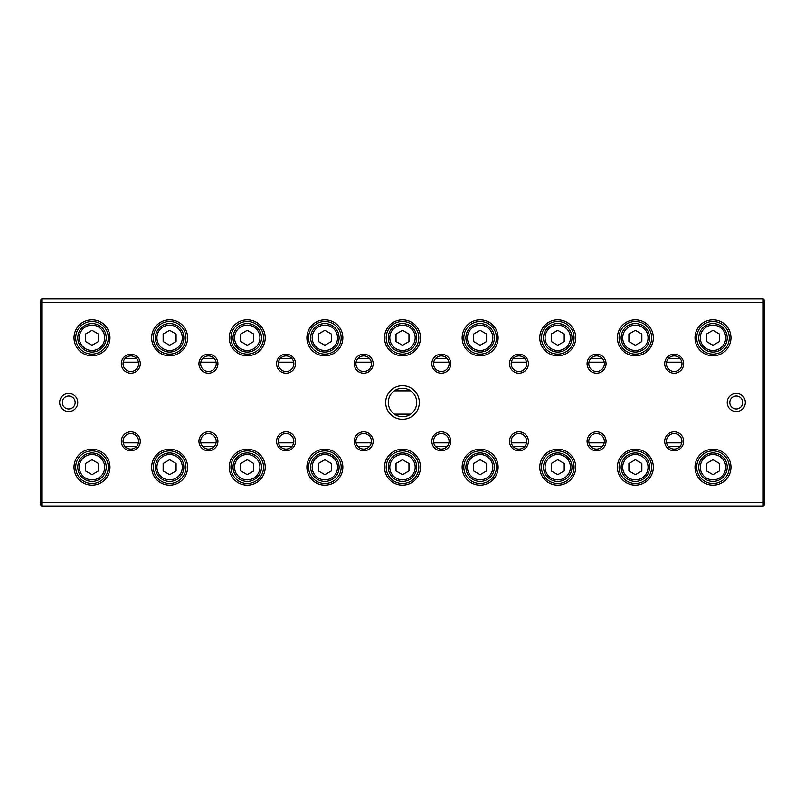 <?xml version="1.0" encoding="UTF-8"?>
<svg xmlns="http://www.w3.org/2000/svg" width="805" height="805" viewBox="0 0 805 805"><rect width="100%" height="100%" fill="white"/><g stroke="black" fill="none" stroke-linecap="round" stroke-linejoin="round"><path stroke-width="1.21" d="M125.027 358.517L136.598 358.517M202.649 358.517L214.221 358.517M280.281 358.517L291.853 358.517M357.903 358.517L369.475 358.517M435.525 358.517L447.097 358.517M513.147 358.517L524.719 358.517M590.779 358.517L602.351 358.517M668.402 358.517L679.973 358.517M681.795 362.139L666.58 362.139M604.173 362.139L588.958 362.139M526.54 362.139L511.336 362.139M448.918 362.139L433.704 362.139M371.296 362.139L356.082 362.139M293.664 362.139L278.46 362.139M216.042 362.139L200.827 362.139M138.42 362.139L123.205 362.139M123.205 442.861L138.42 442.861M200.827 442.861L216.042 442.861M278.46 442.861L293.664 442.861M356.082 442.861L371.296 442.861M433.704 442.861L448.918 442.861M511.336 442.861L526.54 442.861M588.958 442.861L604.173 442.861M666.58 442.861L681.795 442.861M679.973 446.483L668.402 446.483M602.351 446.483L590.779 446.483M524.719 446.483L513.147 446.483M447.097 446.483L435.525 446.483M369.475 446.483L357.903 446.483M291.853 446.483L280.281 446.483M214.221 446.483L202.649 446.483M136.598 446.483L125.027 446.483M763.2 506.003L41.8 506.003L41.8 502.38L763.2 502.38L763.2 302.62L41.8 302.62L41.8 502.38L40.25 501.736L40.25 300.557L41.8 298.997L763.2 298.997L764.75 300.557L764.75 504.443L763.2 506.003L763.2 502.38L764.75 501.736M385.686 402.5A16.814 16.814 0 0 1 410.912 387.94A16.814 16.814 0 0 1 410.912 417.06A16.814 16.814 0 0 1 385.686 402.5M745.339 402.5A9.056 9.056 0 0 0 731.755 394.661A9.056 9.056 0 0 0 731.755 410.339A9.056 9.056 0 0 0 745.339 402.5M59.661 402.5A9.056 9.056 0 0 1 73.245 394.661A9.056 9.056 0 0 1 73.245 410.339A9.056 9.056 0 0 1 59.661 402.5M664.699 441.311A9.489 9.489 0 0 1 678.927 433.1A9.489 9.489 0 0 1 678.927 449.532A9.489 9.489 0 0 1 664.699 441.311M664.699 363.689A9.489 9.489 0 0 1 678.927 355.468A9.489 9.489 0 0 1 678.927 371.9A9.489 9.489 0 0 1 664.699 363.689M587.076 441.311A9.489 9.489 0 0 1 601.305 433.1A9.489 9.489 0 0 1 601.305 449.532A9.489 9.489 0 0 1 587.076 441.311M587.076 363.689A9.489 9.489 0 0 1 601.305 355.468A9.489 9.489 0 0 1 601.305 371.9A9.489 9.489 0 0 1 587.076 363.689M509.454 441.311A9.489 9.489 0 0 1 523.683 433.1A9.489 9.489 0 0 1 523.683 449.532A9.489 9.489 0 0 1 509.454 441.311M509.454 363.689A9.489 9.489 0 0 1 523.683 355.468A9.489 9.489 0 0 1 523.683 371.9A9.489 9.489 0 0 1 509.454 363.689M431.822 441.311A9.489 9.489 0 0 1 446.061 433.1A9.489 9.489 0 0 1 446.061 449.532A9.489 9.489 0 0 1 431.822 441.311M431.822 363.689A9.489 9.489 0 0 1 446.061 355.468A9.489 9.489 0 0 1 446.061 371.9A9.489 9.489 0 0 1 431.822 363.689M354.2 441.311A9.489 9.489 0 0 1 368.428 433.1A9.489 9.489 0 0 1 368.428 449.532A9.489 9.489 0 0 1 354.2 441.311M354.2 363.689A9.489 9.489 0 0 1 368.428 355.468A9.489 9.489 0 0 1 368.428 371.9A9.489 9.489 0 0 1 354.2 363.689M276.578 441.311A9.489 9.489 0 0 1 290.806 433.1A9.489 9.489 0 0 1 290.806 449.532A9.489 9.489 0 0 1 276.578 441.311M276.578 363.689A9.489 9.489 0 0 1 290.806 355.468A9.489 9.489 0 0 1 290.806 371.9A9.489 9.489 0 0 1 276.578 363.689M198.946 441.311A9.489 9.489 0 0 1 213.184 433.1A9.489 9.489 0 0 1 213.184 449.532A9.489 9.489 0 0 1 198.946 441.311M198.946 363.689A9.489 9.489 0 0 1 213.184 355.468A9.489 9.489 0 0 1 213.184 371.9A9.489 9.489 0 0 1 198.946 363.689M121.324 441.311A9.489 9.489 0 0 1 135.552 433.1A9.489 9.489 0 0 1 135.552 449.532A9.489 9.489 0 0 1 121.324 441.311M121.324 363.689A9.489 9.489 0 0 1 135.552 355.468A9.489 9.489 0 0 1 135.552 371.9A9.489 9.489 0 0 1 121.324 363.689M695.017 467.192A17.982 17.982 0 0 1 721.994 451.615A17.982 17.982 0 0 1 721.994 482.759A17.982 17.982 0 0 1 695.017 467.192M695.017 337.808A17.982 17.982 0 0 1 721.994 322.242A17.982 17.982 0 0 1 721.994 353.385A17.982 17.982 0 0 1 695.017 337.808M617.395 467.192A17.982 17.982 0 0 1 644.362 451.615A17.982 17.982 0 0 1 644.362 482.759A17.982 17.982 0 0 1 617.395 467.192M617.395 337.808A17.982 17.982 0 0 1 644.362 322.242A17.982 17.982 0 0 1 644.362 353.385A17.982 17.982 0 0 1 617.395 337.808M539.763 467.192A17.982 17.982 0 0 1 566.74 451.615A17.982 17.982 0 0 1 566.74 482.759A17.982 17.982 0 0 1 539.763 467.192M539.763 337.808A17.982 17.982 0 0 1 566.74 322.242A17.982 17.982 0 0 1 566.74 353.385A17.982 17.982 0 0 1 539.763 337.808M462.14 467.192A17.982 17.982 0 0 1 489.118 451.615A17.982 17.982 0 0 1 489.118 482.759A17.982 17.982 0 0 1 462.14 467.192M462.14 337.808A17.982 17.982 0 0 1 489.118 322.242A17.982 17.982 0 0 1 489.118 353.385A17.982 17.982 0 0 1 462.14 337.808M384.518 467.192A17.982 17.982 0 0 1 411.496 451.615A17.982 17.982 0 0 1 411.496 482.759A17.982 17.982 0 0 1 384.518 467.192M384.518 337.808A17.982 17.982 0 0 1 411.496 322.242A17.982 17.982 0 0 1 411.496 353.385A17.982 17.982 0 0 1 384.518 337.808M306.896 467.192A17.982 17.982 0 0 1 333.864 451.615A17.982 17.982 0 0 1 333.864 482.759A17.982 17.982 0 0 1 306.896 467.192M306.896 337.808A17.982 17.982 0 0 1 333.864 322.242A17.982 17.982 0 0 1 333.864 353.385A17.982 17.982 0 0 1 306.896 337.808M229.264 467.192A17.982 17.982 0 0 1 256.242 451.615A17.982 17.982 0 0 1 256.242 482.759A17.982 17.982 0 0 1 229.264 467.192M229.264 337.808A17.982 17.982 0 0 1 256.242 322.242A17.982 17.982 0 0 1 256.242 353.385A17.982 17.982 0 0 1 229.264 337.808M151.642 467.192A17.982 17.982 0 0 1 178.619 451.615A17.982 17.982 0 0 1 178.619 482.759A17.982 17.982 0 0 1 151.642 467.192M151.642 337.808A17.982 17.982 0 0 1 178.619 322.242A17.982 17.982 0 0 1 178.619 353.385A17.982 17.982 0 0 1 151.642 337.808M74.02 467.192A17.982 17.982 0 0 1 100.987 451.615A17.982 17.982 0 0 1 100.987 482.759A17.982 17.982 0 0 1 74.02 467.192M74.02 337.808A17.982 17.982 0 0 1 100.987 322.242A17.982 17.982 0 0 1 100.987 353.385A17.982 17.982 0 0 1 74.02 337.808M41.8 506.003L40.25 504.443L40.25 501.736M75.7 337.808A16.301 16.301 0 0 1 100.152 323.691A16.301 16.301 0 0 1 100.152 351.926A16.301 16.301 0 0 1 75.7 337.808M104.68 337.808A12.679 12.679 0 0 0 85.662 326.83A12.679 12.679 0 0 0 85.662 348.796A12.679 12.679 0 0 0 104.68 337.808M85.531 334.075L85.531 341.551L92.001 345.285L98.472 341.551L98.472 334.075L92.001 330.342L85.531 334.075M106.23 337.808A14.228 14.228 0 0 1 84.887 350.135A14.228 14.228 0 0 1 84.887 325.492A14.228 14.228 0 0 1 106.23 337.808M75.7 467.192A16.301 16.301 0 0 1 100.152 453.074A16.301 16.301 0 0 1 100.152 481.31A16.301 16.301 0 0 1 75.7 467.192M153.322 337.808A16.301 16.301 0 0 1 177.774 323.691A16.301 16.301 0 0 1 177.774 351.926A16.301 16.301 0 0 1 153.322 337.808M153.322 467.192A16.301 16.301 0 0 1 177.774 453.074A16.301 16.301 0 0 1 177.774 481.31A16.301 16.301 0 0 1 153.322 467.192M230.944 337.808A16.301 16.301 0 0 1 255.396 323.691A16.301 16.301 0 0 1 255.396 351.926A16.301 16.301 0 0 1 230.944 337.808M230.944 467.192A16.301 16.301 0 0 1 255.396 453.074A16.301 16.301 0 0 1 255.396 481.31A16.301 16.301 0 0 1 230.944 467.192M308.577 337.808A16.301 16.301 0 0 1 333.029 323.691A16.301 16.301 0 0 1 333.029 351.926A16.301 16.301 0 0 1 308.577 337.808M308.577 467.192A16.301 16.301 0 0 1 333.029 453.074A16.301 16.301 0 0 1 333.029 481.31A16.301 16.301 0 0 1 308.577 467.192M386.199 337.808A16.301 16.301 0 0 1 410.651 323.691A16.301 16.301 0 0 1 410.651 351.926A16.301 16.301 0 0 1 386.199 337.808M386.199 467.192A16.301 16.301 0 0 1 410.651 453.074A16.301 16.301 0 0 1 410.651 481.31A16.301 16.301 0 0 1 386.199 467.192M463.821 337.808A16.301 16.301 0 0 1 488.273 323.691A16.301 16.301 0 0 1 488.273 351.926A16.301 16.301 0 0 1 463.821 337.808M463.821 467.192A16.301 16.301 0 0 1 488.273 453.074A16.301 16.301 0 0 1 488.273 481.31A16.301 16.301 0 0 1 463.821 467.192M541.453 337.808A16.301 16.301 0 0 1 565.905 323.691A16.301 16.301 0 0 1 565.905 351.926A16.301 16.301 0 0 1 541.453 337.808M541.453 467.192A16.301 16.301 0 0 1 565.905 453.074A16.301 16.301 0 0 1 565.905 481.31A16.301 16.301 0 0 1 541.453 467.192M619.075 337.808A16.301 16.301 0 0 1 643.527 323.691A16.301 16.301 0 0 1 643.527 351.926A16.301 16.301 0 0 1 619.075 337.808M619.075 467.192A16.301 16.301 0 0 1 643.527 453.074A16.301 16.301 0 0 1 643.527 481.31A16.301 16.301 0 0 1 619.075 467.192M696.697 337.808A16.301 16.301 0 0 1 721.149 323.691A16.301 16.301 0 0 1 721.149 351.926A16.301 16.301 0 0 1 696.697 337.808M696.697 467.192A16.301 16.301 0 0 1 721.149 453.074A16.301 16.301 0 0 1 721.149 481.31A16.301 16.301 0 0 1 696.697 467.192M104.68 467.192A12.679 12.679 0 0 0 85.662 456.204A12.679 12.679 0 0 0 85.662 478.17A12.679 12.679 0 0 0 104.68 467.192M85.531 463.449L85.531 470.925L92.001 474.658L98.472 470.925L98.472 463.449L92.001 459.715L85.531 463.449M106.23 467.192A14.228 14.228 0 0 1 84.887 479.508A14.228 14.228 0 0 1 84.887 454.865A14.228 14.228 0 0 1 106.23 467.192M182.302 337.808A12.679 12.679 0 0 0 163.284 326.83A12.679 12.679 0 0 0 163.284 348.796A12.679 12.679 0 0 0 182.302 337.808M163.153 334.075L163.153 341.551L169.624 345.285L176.094 341.551L176.094 334.075L169.624 330.342L163.153 334.075M183.852 337.808A14.228 14.228 0 0 1 162.509 350.135A14.228 14.228 0 0 1 162.509 325.492A14.228 14.228 0 0 1 183.852 337.808M182.302 467.192A12.679 12.679 0 0 0 163.284 456.204A12.679 12.679 0 0 0 163.284 478.17A12.679 12.679 0 0 0 182.302 467.192M163.153 463.449L163.153 470.925L169.624 474.658L176.094 470.925L176.094 463.449L169.624 459.715L163.153 463.449M183.852 467.192A14.228 14.228 0 0 1 162.509 479.508A14.228 14.228 0 0 1 162.509 454.865A14.228 14.228 0 0 1 183.852 467.192M259.924 337.808A12.679 12.679 0 0 0 240.906 326.83A12.679 12.679 0 0 0 240.906 348.796A12.679 12.679 0 0 0 259.924 337.808M240.786 334.075L240.786 341.551L247.246 345.285L253.716 341.551L253.716 334.075L247.246 330.342L240.786 334.075M261.484 337.808A14.228 14.228 0 0 1 240.132 350.135A14.228 14.228 0 0 1 240.132 325.492A14.228 14.228 0 0 1 261.484 337.808M259.924 467.192A12.679 12.679 0 0 0 240.906 456.204A12.679 12.679 0 0 0 240.906 478.17A12.679 12.679 0 0 0 259.924 467.192M240.786 463.449L240.786 470.925L247.246 474.658L253.716 470.925L253.716 463.449L247.246 459.715L240.786 463.449M261.484 467.192A14.228 14.228 0 0 1 240.132 479.508A14.228 14.228 0 0 1 240.132 454.865A14.228 14.228 0 0 1 261.484 467.192M337.557 337.808A12.679 12.679 0 0 0 318.539 326.83A12.679 12.679 0 0 0 318.539 348.796A12.679 12.679 0 0 0 337.557 337.808M318.408 334.075L318.408 341.551L324.878 345.285L331.348 341.551L331.348 334.075L324.878 330.342L318.408 334.075M339.106 337.808A14.228 14.228 0 0 1 317.764 350.135A14.228 14.228 0 0 1 317.764 325.492A14.228 14.228 0 0 1 339.106 337.808M337.557 467.192A12.679 12.679 0 0 0 318.539 456.204A12.679 12.679 0 0 0 318.539 478.17A12.679 12.679 0 0 0 337.557 467.192M318.408 463.449L318.408 470.925L324.878 474.658L331.348 470.925L331.348 463.449L324.878 459.715L318.408 463.449M339.106 467.192A14.228 14.228 0 0 1 317.764 479.508A14.228 14.228 0 0 1 317.764 454.865A14.228 14.228 0 0 1 339.106 467.192M415.179 337.808A12.679 12.679 0 0 0 396.161 326.83A12.679 12.679 0 0 0 396.161 348.796A12.679 12.679 0 0 0 415.179 337.808M396.03 334.075L396.03 341.551L402.5 345.285L408.97 341.551L408.97 334.075L402.5 330.342L396.03 334.075M416.728 337.808A14.228 14.228 0 0 1 395.386 350.135A14.228 14.228 0 0 1 395.386 325.492A14.228 14.228 0 0 1 416.728 337.808M415.179 467.192A12.679 12.679 0 0 0 396.161 456.204A12.679 12.679 0 0 0 396.161 478.17A12.679 12.679 0 0 0 415.179 467.192M396.03 463.449L396.03 470.925L402.5 474.658L408.97 470.925L408.97 463.449L402.5 459.715L396.03 463.449M416.728 467.192A14.228 14.228 0 0 1 395.386 479.508A14.228 14.228 0 0 1 395.386 454.865A14.228 14.228 0 0 1 416.728 467.192M492.801 337.808A12.679 12.679 0 0 0 473.783 326.83A12.679 12.679 0 0 0 473.783 348.796A12.679 12.679 0 0 0 492.801 337.808M473.652 334.075L473.652 341.551L480.122 345.285L486.592 341.551L486.592 334.075L480.122 330.342L473.652 334.075M494.361 337.808A14.228 14.228 0 0 1 473.008 350.135A14.228 14.228 0 0 1 473.008 325.492A14.228 14.228 0 0 1 494.361 337.808M492.801 467.192A12.679 12.679 0 0 0 473.783 456.204A12.679 12.679 0 0 0 473.783 478.17A12.679 12.679 0 0 0 492.801 467.192M473.652 463.449L473.652 470.925L480.122 474.658L486.592 470.925L486.592 463.449L480.122 459.715L473.652 463.449M494.361 467.192A14.228 14.228 0 0 1 473.008 479.508A14.228 14.228 0 0 1 473.008 454.865A14.228 14.228 0 0 1 494.361 467.192M570.433 337.808A12.679 12.679 0 0 0 551.415 326.83A12.679 12.679 0 0 0 551.415 348.796A12.679 12.679 0 0 0 570.433 337.808M551.284 334.075L551.284 341.551L557.754 345.285L564.214 341.551L564.214 334.075L557.754 330.342L551.284 334.075M571.983 337.808A14.228 14.228 0 0 1 550.63 350.135A14.228 14.228 0 0 1 550.63 325.492A14.228 14.228 0 0 1 571.983 337.808M570.433 467.192A12.679 12.679 0 0 0 551.415 456.204A12.679 12.679 0 0 0 551.415 478.17A12.679 12.679 0 0 0 570.433 467.192M551.284 463.449L551.284 470.925L557.754 474.658L564.214 470.925L564.214 463.449L557.754 459.715L551.284 463.449M571.983 467.192A14.228 14.228 0 0 1 550.63 479.508A14.228 14.228 0 0 1 550.63 454.865A14.228 14.228 0 0 1 571.983 467.192M648.055 337.808A12.679 12.679 0 0 0 629.037 326.83A12.679 12.679 0 0 0 629.037 348.796A12.679 12.679 0 0 0 648.055 337.808M628.906 334.075L628.906 341.551L635.376 345.285L641.847 341.551L641.847 334.075L635.376 330.342L628.906 334.075M649.605 337.808A14.228 14.228 0 0 1 628.262 350.135A14.228 14.228 0 0 1 628.262 325.492A14.228 14.228 0 0 1 649.605 337.808M648.055 467.192A12.679 12.679 0 0 0 629.037 456.204A12.679 12.679 0 0 0 629.037 478.17A12.679 12.679 0 0 0 648.055 467.192M628.906 463.449L628.906 470.925L635.376 474.658L641.847 470.925L641.847 463.449L635.376 459.715L628.906 463.449M649.605 467.192A14.228 14.228 0 0 1 628.262 479.508A14.228 14.228 0 0 1 628.262 454.865A14.228 14.228 0 0 1 649.605 467.192M725.677 337.808A12.679 12.679 0 0 0 706.659 326.83A12.679 12.679 0 0 0 706.659 348.796A12.679 12.679 0 0 0 725.677 337.808M706.528 334.075L706.528 341.551L712.999 345.285L719.469 341.551L719.469 334.075L712.999 330.342L706.528 334.075M727.227 337.808A14.228 14.228 0 0 1 705.884 350.135A14.228 14.228 0 0 1 705.884 325.492A14.228 14.228 0 0 1 727.227 337.808M725.677 467.192A12.679 12.679 0 0 0 706.659 456.204A12.679 12.679 0 0 0 706.659 478.17A12.679 12.679 0 0 0 725.677 467.192M706.528 463.449L706.528 470.925L712.999 474.658L719.469 470.925L719.469 463.449L712.999 459.715L706.528 463.449M727.227 467.192A14.228 14.228 0 0 1 705.884 479.508A14.228 14.228 0 0 1 705.884 454.865A14.228 14.228 0 0 1 727.227 467.192M123.054 363.689A7.758 7.758 0 0 1 134.687 356.957A7.758 7.758 0 0 1 129.464 371.336A7.758 7.758 0 0 1 123.054 363.689M123.054 441.311A7.758 7.758 0 0 1 138.108 438.665A7.758 7.758 0 0 1 134.687 448.043A7.758 7.758 0 0 1 123.054 441.311M200.676 363.689A7.758 7.758 0 0 1 212.309 356.957A7.758 7.758 0 0 1 207.096 371.336A7.758 7.758 0 0 1 200.676 363.689M200.676 441.311A7.758 7.758 0 0 1 215.73 438.665A7.758 7.758 0 0 1 212.309 448.043A7.758 7.758 0 0 1 200.676 441.311M278.299 363.689A7.758 7.758 0 0 1 289.931 356.957A7.758 7.758 0 0 1 284.718 371.336A7.758 7.758 0 0 1 278.299 363.689M278.299 441.311A7.758 7.758 0 0 1 293.362 438.665A7.758 7.758 0 0 1 289.931 448.043A7.758 7.758 0 0 1 278.299 441.311M355.921 363.689A7.758 7.758 0 0 1 367.563 356.957A7.758 7.758 0 0 1 362.341 371.336A7.758 7.758 0 0 1 355.921 363.689M355.921 441.311A7.758 7.758 0 0 1 370.984 438.665A7.758 7.758 0 0 1 367.563 448.043A7.758 7.758 0 0 1 355.921 441.311M433.553 363.689A7.758 7.758 0 0 1 445.185 356.957A7.758 7.758 0 0 1 439.973 371.336A7.758 7.758 0 0 1 433.553 363.689M433.553 441.311A7.758 7.758 0 0 1 448.606 438.665A7.758 7.758 0 0 1 445.185 448.043A7.758 7.758 0 0 1 433.553 441.311M511.175 363.689A7.758 7.758 0 0 1 522.807 356.957A7.758 7.758 0 0 1 517.595 371.336A7.758 7.758 0 0 1 511.175 363.689M511.175 441.311A7.758 7.758 0 0 1 526.239 438.665A7.758 7.758 0 0 1 522.807 448.043A7.758 7.758 0 0 1 511.175 441.311M588.797 363.689A7.758 7.758 0 0 1 600.439 356.957A7.758 7.758 0 0 1 595.217 371.336A7.758 7.758 0 0 1 588.797 363.689M588.797 441.311A7.758 7.758 0 0 1 603.861 438.665A7.758 7.758 0 0 1 600.439 448.043A7.758 7.758 0 0 1 588.797 441.311M666.429 363.689A7.758 7.758 0 0 1 678.062 356.957A7.758 7.758 0 0 1 672.839 371.336A7.758 7.758 0 0 1 666.429 363.689M666.429 441.311A7.758 7.758 0 0 1 681.483 438.665A7.758 7.758 0 0 1 678.062 448.043A7.758 7.758 0 0 1 666.429 441.311M62.247 402.5A6.47 6.47 0 0 1 68.717 396.03A6.47 6.47 0 0 1 75.177 402.5A6.47 6.47 0 0 1 68.717 408.97A6.47 6.47 0 0 1 62.247 402.5M742.753 402.5A6.47 6.47 0 0 0 733.053 396.895A6.47 6.47 0 0 0 733.053 408.105A6.47 6.47 0 0 0 742.753 402.5M764.75 303.264L763.2 302.62L763.2 298.997M41.8 298.997L41.8 302.62L40.25 303.264M388.272 402.5A14.228 14.228 0 0 1 402.5 388.272A14.228 14.228 0 0 1 416.728 402.5A14.228 14.228 0 0 1 402.5 416.728A14.228 14.228 0 0 1 388.272 402.5M410.681 390.858L394.319 390.858M410.681 414.142L394.319 414.142"/></g></svg>
